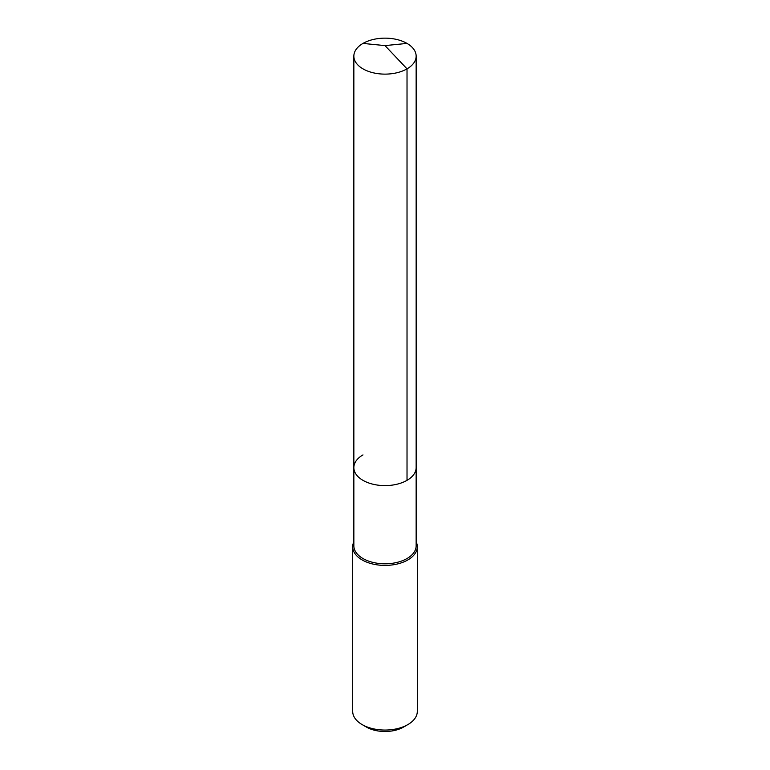 <?xml version="1.0" encoding="UTF-8"?>
<svg xmlns="http://www.w3.org/2000/svg" width="770" height="770" viewBox="0 0 770 770"><rect width="100%" height="100%" fill="white"/><g stroke="black" fill="none" stroke-linecap="round" stroke-linejoin="round"><path stroke-width="1.16" d="M353.853 467.621L353.853 56.143A31.146 17.989 180 0 0 373.075 72.755A31.146 17.989 180 0 0 407.022 68.857L385 45.603L407.022 68.857A31.146 17.989 0 0 0 416.147 56.143L416.147 545.815A31.146 17.989 0 0 1 407.022 558.529A31.146 17.989 180 0 1 373.075 562.427A31.146 17.989 180 0 1 353.853 545.815L353.853 467.621A31.146 17.989 180 0 0 373.075 484.243A31.146 17.989 180 0 0 407.022 480.336A31.146 17.989 0 0 0 416.147 467.621A31.146 17.989 0 0 1 407.022 480.336L407.022 68.857L407.022 480.336A31.146 17.989 180 0 1 373.075 484.243A31.146 17.989 180 0 1 353.853 467.621A31.146 17.989 180 0 1 362.978 454.906M417.302 546.748L417.302 711.413A32.302 18.653 0 0 1 407.84 724.599L403.596 727.053A26.305 15.188 0 0 0 403.605 727.053L407.84 724.599A32.302 18.653 180 0 1 362.16 724.599A32.302 18.653 180 0 1 352.699 711.413L352.699 546.748A32.302 18.653 180 0 0 372.642 563.987A32.302 18.653 180 0 0 407.84 559.944A32.302 18.653 0 0 0 417.302 546.748A32.302 18.653 0 0 0 416.147 541.81M352.699 546.748A32.302 18.653 180 0 1 353.853 541.81M403.596 727.053A26.305 15.188 180 0 1 366.395 727.053L362.16 724.599M416.147 56.143A31.146 17.989 0 0 0 396.925 39.52A31.146 17.989 0 0 0 362.978 43.418A31.146 17.989 180 0 0 353.853 56.143M407.022 43.418L385 45.603L362.978 43.418"/></g></svg>
